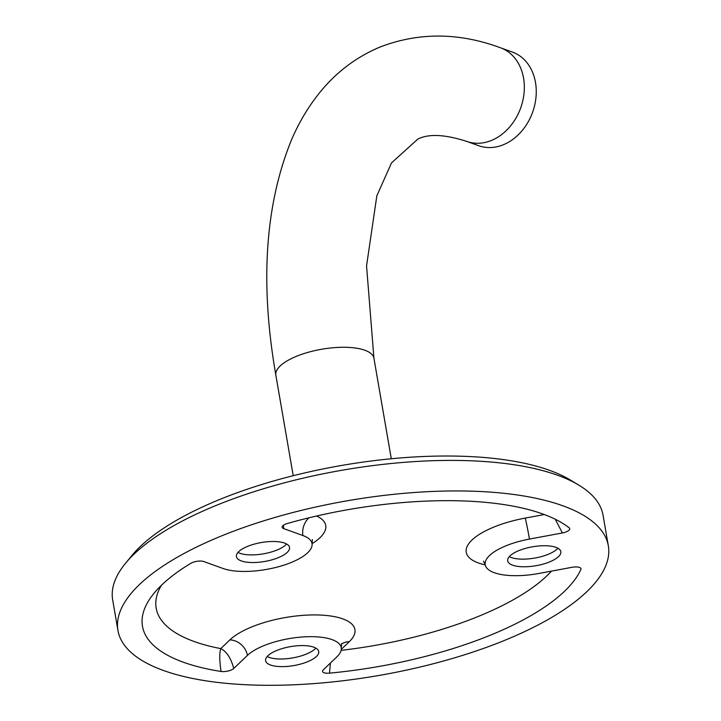 <?xml version="1.0" encoding="UTF-8"?>
<svg xmlns="http://www.w3.org/2000/svg" width="721" height="721" viewBox="0 0 721 721"><rect width="100%" height="100%" fill="white"/><g stroke="black" fill="none" stroke-linecap="round" stroke-linejoin="round"><path stroke-width="1.08" d="M466.748 141.406L478.681 145.705A49.767 39.385 -70.2 0 0 503.465 144.705A49.767 39.385 -70.2 0 0 535.991 97.263A49.767 39.385 -70.2 0 0 512.433 52.083L500.509 47.784A49.767 39.385 109.8 0 1 524.068 92.964A49.767 39.385 109.8 0 1 491.542 140.406A49.767 39.385 109.8 0 1 466.748 141.406C444.848 134.367 428.526 133.61 417.801 139.117L391.512 162.91L376.831 195.824L366.556 265.887L373.929 358.238A49.767 17.755 -9.8 0 0 364.826 350.235A49.767 17.755 -9.8 0 0 296.277 356.39A49.767 17.755 -9.8 0 0 275.855 375.181C259.83 283.227 265.058 204.764 291.518 139.784C298.746 122.976 307.732 107.762 318.475 94.145C335.157 73.01 355.615 57.338 379.85 47.108C418.667 32.166 458.88 32.391 500.509 47.784M125.49 563.326L131.916 555.503A240.526 85.808 -9.8 0 1 322.053 469.146A240.526 85.808 -9.8 0 1 549.564 470.335A240.526 85.808 -9.8 0 1 570.023 479.825L578.702 485.044A248.817 88.764 170.2 0 0 557.54 475.229A248.817 88.764 170.2 0 0 322.179 473.994A248.817 88.764 170.2 0 0 125.49 563.326A248.817 88.764 170.2 0 0 112.674 599.935L117.956 630.478A248.817 88.764 170.2 0 0 163.46 670.485A248.817 88.764 170.2 0 0 445.443 660.472A248.817 88.764 170.2 0 0 608.326 545.779A248.817 88.764 170.2 0 0 562.813 505.772A248.817 88.764 170.2 0 0 280.829 515.776A248.817 88.764 170.2 0 0 117.956 630.478M283.641 528.592A8.291 2.956 170.2 0 1 282.127 527.258A8.291 2.956 170.2 0 1 287.499 523.455A223.934 79.887 170.2 0 1 542.841 514.001A223.934 79.887 170.2 0 1 569.202 527.862A8.291 2.956 -9.8 0 1 569.743 528.682A8.291 2.956 -9.8 0 1 562.371 532.954L529.448 539.083A49.767 17.755 170.2 0 0 485.224 564.723A49.767 17.755 170.2 0 0 539.083 573.429L572.005 567.301A8.291 2.956 170.2 0 1 580.982 568.743A8.291 2.956 170.2 0 1 580.874 569.464A223.934 79.887 170.2 0 1 329.488 673.153A8.291 2.956 170.2 0 1 322.557 671.413A8.291 2.956 170.2 0 1 323.269 669.89L336.923 656.804A49.767 17.755 170.2 0 0 341.213 647.638A49.767 17.755 170.2 0 0 332.111 639.635A49.767 17.755 170.2 0 0 247.42 655.407L233.766 668.484A8.291 2.956 170.2 0 1 221.05 671.458A223.934 79.887 170.2 0 1 142.47 626.243A223.934 79.887 170.2 0 1 190.732 563.362A8.291 2.956 170.2 0 1 203.773 561.533L223.041 568.481A49.767 17.755 170.2 0 0 279.433 566.481A49.767 17.755 170.2 0 0 312.013 543.544A49.767 17.755 170.2 0 0 302.91 535.541L283.641 528.592L283.542 525.167M286.625 543.995A26.956 9.616 -9.8 0 1 265.22 553.494A26.956 9.616 -9.8 0 1 240.021 553.295A26.956 9.616 -9.8 0 1 238.002 552.394M284.606 543.093A26.956 9.616 -9.8 0 1 289.536 547.428A26.956 9.616 -9.8 0 1 271.889 559.847A26.956 9.616 -9.8 0 1 241.346 560.938A26.956 9.616 -9.8 0 1 236.416 556.603A26.956 9.616 -9.8 0 1 254.062 544.175A26.956 9.616 -9.8 0 1 284.606 543.093M315.825 648.089A26.956 9.616 -9.8 0 1 294.42 657.588A26.956 9.616 -9.8 0 1 269.221 657.399A26.956 9.616 -9.8 0 1 267.203 656.489M313.806 647.188A26.956 9.616 -9.8 0 1 318.736 651.523A26.956 9.616 -9.8 0 1 301.09 663.942A26.956 9.616 -9.8 0 1 270.546 665.032A26.956 9.616 -9.8 0 1 265.607 660.697A26.956 9.616 -9.8 0 1 283.254 648.269A26.956 9.616 -9.8 0 1 313.806 647.188M557.919 548.239A26.956 9.616 -9.8 0 1 536.514 557.739A26.956 9.616 -9.8 0 1 511.315 557.54A26.956 9.616 -9.8 0 1 509.296 556.639M555.9 547.338A26.956 9.616 -9.8 0 1 560.83 551.664A26.956 9.616 -9.8 0 1 543.183 564.092A26.956 9.616 -9.8 0 1 512.631 565.183A26.956 9.616 -9.8 0 1 507.701 560.848A26.956 9.616 -9.8 0 1 525.348 548.42A26.956 9.616 -9.8 0 1 555.9 547.338M608.326 545.779L603.044 515.236A248.817 88.764 170.2 0 0 578.702 485.044M562.371 532.954L555.251 519.228M161.423 585.29A207.351 73.966 170.2 0 0 220.788 648.603C219.364 653.145 219.445 660.769 221.05 671.458M247.42 655.407A16.592 13.699 -133.8 0 0 229.864 639.906L220.788 648.603C226.637 651.496 230.963 658.12 233.766 668.484M329.488 673.153L330.425 663.032M229.864 639.906A66.35 23.667 -9.8 0 1 342.781 618.879A66.35 23.667 -9.8 0 1 349.207 641.771L341.276 649.369M341.114 650.351A207.351 73.966 170.2 0 0 551.511 571.113M485.26 564.885A66.35 23.667 -9.8 0 1 469.966 542.156A66.35 23.667 -9.8 0 1 525.203 518.093L544.292 514.533M316.6 516.011A66.35 23.667 -9.8 0 1 312.04 543.697M308.921 517.822A16.592 13.131 -70.2 0 0 302.91 535.541M529.448 539.083A16.592 0.568 79.5 0 0 525.203 518.093M349.207 641.771A16.592 13.699 46.2 0 0 341.403 644.186M293.222 475.698L275.855 375.181M391.296 458.754L373.929 358.238M312.409 539.578L312.013 543.544M485.224 564.723L483.494 561.1M341.628 643.637L341.213 647.638"/></g></svg>
